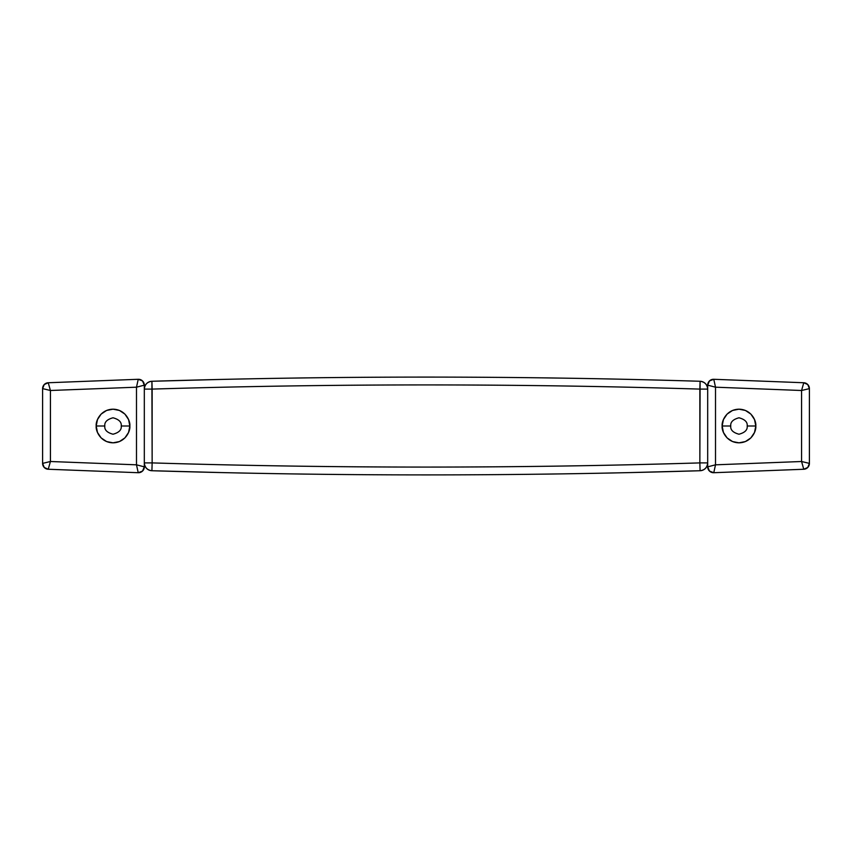 <?xml version="1.0" encoding="UTF-8"?>
<svg xmlns="http://www.w3.org/2000/svg" width="852" height="852" viewBox="0 0 852 852"><rect width="100%" height="100%" fill="white"/><g stroke="black" fill="none" stroke-linecap="round" stroke-linejoin="round"><path stroke-width="1.28" d="M747.193 426C747.662 429.887 744.925 432.624 738.982 434.222C733.039 432.624 730.292 429.887 730.76 426C730.292 429.887 733.039 432.624 738.982 434.222C744.925 432.624 747.662 429.887 747.193 426L755.799 426C756.48 430.92 751.432 442.593 738.982 442.827C726.532 442.593 721.484 430.92 722.155 426L730.76 426L722.155 426L723.433 432.443L727.086 437.896L732.539 441.549L738.982 442.827L745.415 441.549L750.878 437.896L754.521 432.443L755.799 426L754.521 419.567L750.878 414.104L745.415 410.462L738.982 409.184L732.539 410.462L727.086 414.104L723.433 419.567L722.155 426C721.484 421.08 726.532 409.407 738.982 409.184C751.432 409.407 756.48 421.08 755.799 426L747.193 426C747.662 422.123 744.925 419.386 738.982 417.789C733.039 419.386 730.292 422.123 730.76 426C730.292 422.123 733.039 419.386 738.982 417.789C744.925 419.386 747.662 422.123 747.193 426M713.774 472.711L803.755 469.26C807.174 468.781 809.059 466.832 809.4 463.392A5.868 5.868 0 0 1 803.755 469.26L801.572 461.507L715.51 464.819L715.51 387.191L707.682 385.157L707.682 397.831L707.682 385.157L709.482 380.929L713.774 379.289L803.755 382.75L807.76 384.55L809.4 388.618L809.4 463.392L807.76 467.46L803.755 469.26L713.774 472.711L715.51 464.819L715.51 387.191L801.572 390.504L801.572 461.507L715.51 464.819L707.682 466.853L707.682 454.169L707.682 466.853C708.087 470.496 710.121 472.445 713.774 472.711L709.482 471.081L707.682 466.853L715.51 464.819L713.774 472.711A5.868 5.868 0 0 1 707.682 466.853M707.682 385.157A5.868 5.868 0 0 1 713.774 379.289C710.121 379.555 708.087 381.515 707.682 385.157L715.51 387.191L713.774 379.289L715.51 387.191L801.572 390.504L801.572 461.507L803.755 469.26M809.4 463.392L801.572 461.507L809.4 463.392L809.4 388.618C809.059 385.179 807.174 383.23 803.755 382.75A5.868 5.868 0 0 1 809.4 388.618L801.572 390.504L803.755 382.75L713.774 379.289M707.682 397.831L707.682 454.169L707.682 397.831M803.755 382.75L801.572 390.504L809.4 388.618M752.667 380.791L740.931 380.333L752.667 380.791M649.969 379.885L631.588 379.449M614.452 379.065L597.327 378.725M563.066 378.139L545.93 377.894M306.07 377.894L288.935 378.139M254.673 378.725L237.548 379.065M220.412 379.449L151.912 381.27A8998.164 8998.164 0 0 1 700.099 381.27A7.828 7.828 0 0 1 707.682 389.098L707.682 462.902A7.828 7.828 0 0 1 700.099 470.73A8998.164 8998.164 0 0 1 151.912 470.73L220.412 472.551M152.21 462.913L144.318 462.902C144.787 467.514 147.311 470.123 151.912 470.73A7.828 7.828 0 0 1 144.318 462.902L144.318 389.098A7.828 7.828 0 0 1 151.912 381.27C147.311 381.877 144.787 384.486 144.318 389.098L152.146 389.098C334.719 383.528 517.281 383.528 699.854 389.098L699.854 462.902C517.281 468.472 334.719 468.472 152.146 462.902L151.912 381.27L152.146 389.098L144.318 389.098L144.318 462.902L152.146 462.902L152.146 389.098A8990.336 8990.336 0 0 1 699.854 389.098L700.099 381.27A8998.164 8998.164 0 0 0 151.912 381.27M237.548 472.935L254.673 473.275M288.935 473.861L306.07 474.106M545.93 474.106L563.066 473.861M597.327 473.275L614.452 472.935M631.588 472.551L700.099 470.73L699.854 462.902A8990.336 8990.336 0 0 1 152.146 462.902L151.912 470.73L152.146 462.902M699.79 389.087L707.682 389.098C707.224 384.486 704.689 381.877 700.099 381.27L699.854 462.902L707.682 462.902L707.682 389.098L699.854 389.098M151.912 470.73A8998.164 8998.164 0 0 0 700.099 470.73C704.689 470.123 707.224 467.514 707.682 462.902L699.854 462.902L700.099 470.73M219.305 464.702L231.339 464.968M620.661 464.968L632.706 464.702M632.706 387.298L620.661 387.032M104.807 426C104.338 422.123 107.075 419.386 113.018 417.789C118.96 419.386 121.708 422.123 121.24 426C121.708 422.123 118.96 419.386 113.018 417.789C107.075 419.386 104.338 422.123 104.807 426L96.201 426C95.52 421.08 100.568 409.407 113.018 409.184C125.468 409.407 130.516 421.08 129.845 426L121.24 426L129.845 426L128.567 419.567L124.914 414.104L119.461 410.462L113.018 409.184L106.585 410.462L101.122 414.104L97.479 419.567L96.201 426L97.479 432.443L101.122 437.896L106.585 441.549L113.018 442.827L119.461 441.549L124.914 437.896L128.567 432.443L129.845 426C130.516 430.92 125.468 442.593 113.018 442.827C100.568 442.593 95.52 430.92 96.201 426L104.807 426C104.338 429.887 107.075 432.624 113.018 434.222C118.96 432.624 121.708 429.887 121.24 426C121.708 429.887 118.96 432.624 113.018 434.222C107.075 432.624 104.338 429.887 104.807 426M138.226 379.289L48.244 382.75C44.826 383.219 42.941 385.179 42.6 388.618A5.868 5.868 0 0 1 48.244 382.75L50.428 390.493L136.49 387.191L136.49 464.819L144.318 466.853L144.318 454.169L144.318 466.853L142.518 471.081L138.226 472.711L48.244 469.25L44.24 467.46L42.6 463.392L42.6 388.618L44.24 384.55L48.244 382.75L138.226 379.289L136.49 387.191L136.49 464.819L50.428 461.507L50.428 390.493L136.49 387.191L144.318 385.157L144.318 397.831L144.318 385.157C143.913 381.515 141.879 379.555 138.226 379.289L142.518 380.929L144.318 385.157L136.49 387.191L138.226 379.289A5.868 5.868 0 0 1 144.318 385.157M144.318 466.853A5.868 5.868 0 0 1 138.226 472.711C141.879 472.445 143.913 470.496 144.318 466.853L136.49 464.819L138.226 472.711L136.49 464.819L50.428 461.507L50.428 390.493L48.244 382.75M42.6 388.618L50.428 390.493L42.6 388.618L42.6 463.392C42.941 466.832 44.826 468.781 48.244 469.25A5.868 5.868 0 0 1 42.6 463.392L50.428 461.507L48.244 469.25L138.226 472.711M144.318 454.169L144.318 397.831L144.318 454.169M48.244 469.25L50.428 461.507L42.6 463.392M99.333 471.22L111.069 471.667L99.333 471.22"/></g></svg>
